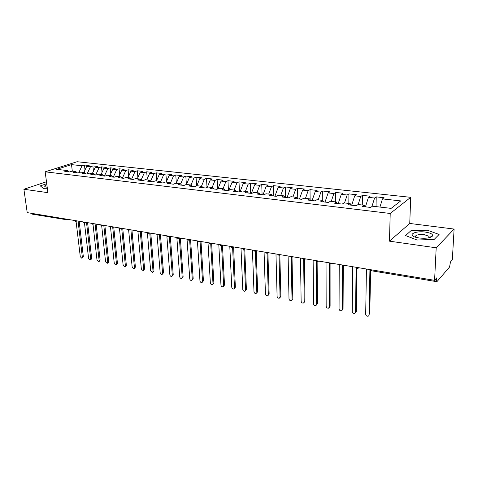 <?xml version="1.0" encoding="UTF-8"?>
<svg xmlns="http://www.w3.org/2000/svg" width="478" height="478" viewBox="0 0 478 478"><rect width="100%" height="100%" fill="white"/><g stroke="black" fill="none" stroke-linecap="round" stroke-linejoin="round"><path stroke-width="0.72" d="M428.826 237.793L429.178 237.441L428.927 236.251L428.874 237.781M454.1 229.064L409.754 223.453L389.462 241.163L436.193 247.801L454.1 229.064L452.337 259.769L450.455 261.95L449.583 266.993L436.904 281.703L371.514 270.787L371.065 269.777M410.704 197.324L77.095 161.725L45.171 171.817L390.215 213.475L410.704 197.324L409.754 223.453M322.722 191.027L322.758 200.396L320.863 201.579L328.446 202.475L330.334 201.28L336.333 201.979L334.463 203.186L342.212 204.094L344.052 202.881L350.183 203.598L348.366 204.823L356.289 205.755L358.076 204.518L364.344 205.253L362.581 206.496L370.677 207.452L372.416 206.191L391.1 208.378L400.731 200.915L382.472 198.902L384.091 197.731L376.228 196.87L374.585 198.035L368.448 197.354L370.115 196.201L362.426 195.365L360.729 196.506L354.724 195.843L356.439 194.707L348.91 193.889L347.165 195.012L341.286 194.361L343.055 193.249L335.675 192.443L333.889 193.548L328.135 192.915L329.94 191.815L322.722 191.027L320.887 192.114L315.253 191.493L317.099 190.411L310.025 189.641L308.155 190.71L302.634 190.101L304.522 189.037L297.591 188.284L295.679 189.336L290.271 188.738L292.195 187.693L285.402 186.952L283.454 187.985L278.154 187.4L280.12 186.372L273.458 185.649L271.48 186.665L266.282 186.091L268.278 185.082L261.753 184.371L259.733 185.368L254.643 184.807L256.674 183.815L250.269 183.116L248.219 184.102L243.23 183.552L245.292 182.572L239.012 181.885L236.933 182.859L232.033 182.315L234.124 181.353L227.964 180.678L225.861 181.634L221.057 181.108L223.172 180.158L217.131 179.495L214.998 180.439L210.284 179.919L212.429 178.981L206.496 178.336L204.339 179.262L199.714 178.754L201.883 177.828L196.064 177.195L193.883 178.109L189.342 177.607L191.535 176.699L185.823 176.077L183.612 176.98L179.154 176.49L181.371 175.587L175.761 174.978L173.538 175.868L169.158 175.384L171.399 174.5L165.89 173.896L163.643 174.775L159.341 174.303L161.6 173.43L156.192 172.839L153.922 173.705L149.704 173.239L151.98 172.379L146.668 171.799L144.38 172.654L140.233 172.194L142.528 171.345L137.306 170.777L135.005 171.62L130.93 171.172L133.243 170.335L128.11 169.774L125.792 170.604L121.788 170.162L124.119 169.337L119.076 168.788L116.74 169.606L112.808 169.17L115.15 168.358L110.197 167.82L107.843 168.626L103.977 168.196L106.337 167.396L101.467 166.864L99.101 167.659L95.301 167.24L97.673 166.452L92.881 165.926L90.503 166.714L86.769 166.302L89.153 165.519L84.445 165.006L85.006 170.007M323.702 201.913L322.781 200.396L316.908 199.714L314.978 200.885L307.557 200.013L309.517 198.848L303.775 198.179L301.791 199.332L294.538 198.478L296.539 197.336L290.911 196.679L288.891 197.808L281.787 196.972L283.824 195.849L278.321 195.209L276.26 196.321L269.299 195.502L271.379 194.397L265.983 193.769L263.892 194.863L257.074 194.056L259.19 192.975L253.902 192.353L251.775 193.435L245.095 192.646L247.246 191.576L242.065 190.973L239.902 192.036L233.36 191.266L235.54 190.214L230.468 189.617L228.275 190.662L221.858 189.909L224.074 188.87L219.097 188.29L216.875 189.318L210.589 188.577L212.829 187.561L207.948 186.988L205.695 188.003L199.535 187.274L201.8 186.271L197.02 185.715L194.737 186.707L188.696 185.996L190.991 185.01L186.301 184.46L183.994 185.44L178.067 184.741L180.385 183.773L175.785 183.235L173.454 184.197L167.641 183.516L169.983 182.554L165.466 182.028L163.112 182.978L157.411 182.309L159.772 181.365L155.338 180.845L152.966 181.783L147.367 181.126L149.751 180.194L145.402 179.686L143.012 180.612L137.515 179.961L139.917 179.047L135.65 178.545L133.237 179.459L127.841 178.82L130.261 177.918L126.073 177.428L123.641 178.33L118.347 177.702L120.785 176.812L116.668 176.334L114.224 177.219L109.02 176.603L111.476 175.725L107.431 175.253L104.969 176.125L99.86 175.522L102.328 174.655L98.36 174.195L95.881 175.056L90.862 174.464L93.347 173.61L89.446 173.156L86.954 174.004L82.025 173.418L84.522 172.576L80.686 172.128L78.183 172.97L73.337 172.397L75.847 171.566L72.076 171.124L69.561 171.949L64.799 171.387L67.32 170.568L56.703 169.332L71.521 164.617L82.055 165.782L84.445 165.006M86.769 166.302L83.817 172.498M90.503 166.714L87.068 173.962M67.32 170.568L68.73 171.853M95.301 167.24L92.356 173.49M99.101 167.659L95.648 175.026M75.847 171.566L77.245 172.857M103.977 168.196L101.037 174.506M107.843 168.626L104.395 176.059M84.522 172.576L85.909 173.878M112.808 169.17L109.874 175.54M116.74 169.606L113.298 177.105M93.347 173.61L94.722 174.918M121.788 170.162L118.861 176.585M125.792 170.604L122.356 178.174M102.328 174.655L103.69 175.976M130.93 171.172L128.008 177.655M135.005 171.62L131.575 179.256M111.476 175.725L112.826 177.051M140.233 172.194L137.317 178.742M144.38 172.654L141.034 180.2M120.785 176.812L122.117 178.145M149.704 173.239L146.794 179.847M153.922 173.705L150.66 181.156M130.261 177.918L131.587 179.262M159.341 174.303L156.443 180.977M163.643 174.775L160.465 182.112M139.917 179.047L141.225 180.397M169.158 175.384L166.266 182.124M173.538 175.868L170.455 183.08M149.751 180.194L151.042 181.556M179.154 176.49L176.274 183.289M183.612 176.98L180.636 184.054M159.772 181.365L161.044 182.739M189.342 177.607L186.468 184.484M193.883 178.109L191.003 185.028L192.204 186.408M169.983 182.554L171.238 183.94M199.714 178.754L196.805 185.805M204.339 179.262L201.483 186.235M180.385 183.773L181.622 185.165M210.284 179.919L207.291 187.286M214.998 180.439L212.154 187.484M221.057 181.108L217.968 188.81M225.861 181.634L223.029 188.75M201.8 186.271L203.001 187.681M232.033 182.315L228.854 190.387M236.933 182.859L234.118 190.047M212.829 187.561L214.001 188.983M243.23 183.552L239.944 192.013M248.219 184.102L245.423 191.367M224.074 188.87L225.222 190.304M254.643 184.807L251.368 193.387M259.733 185.368L256.955 192.712M235.54 190.214L236.67 191.654M266.282 186.091L263.031 194.761M271.48 186.665L268.714 194.086M247.246 191.576L248.351 193.028M278.154 187.4L274.928 196.165M283.454 187.985L280.711 195.484M259.19 192.975L260.265 194.432M290.271 188.738L287.063 197.593M295.679 189.336L292.96 196.918M271.379 194.397L272.43 195.866M302.634 190.101L299.455 199.057M308.155 190.71L305.454 198.376M283.824 195.849L284.846 197.33M315.253 191.493L312.098 200.545M320.887 192.114L318.211 199.864M296.539 197.336L297.525 198.83M328.135 192.915L325.01 202.069M333.889 193.548L331.242 201.387M309.517 198.848L310.473 200.354M341.286 194.361L338.197 203.622M347.165 195.012L344.542 202.941M354.724 195.843L351.665 205.211M360.729 196.506L358.136 204.524M336.333 201.979L337.223 203.509M368.448 197.354L365.431 206.837M374.585 198.035L371.89 206.574M350.183 203.598L351.037 205.134M434.938 279.929L436.587 280.204L436.707 277.885L434.586 280.335L436.193 247.801M436.587 280.204L436.904 281.703M382.472 198.902L379.932 207.07M364.344 205.253L365.156 206.801M67.565 219.898L32.056 214.108L31.207 213.278M46.474 181.765L23.9 189.252L27.21 212.614L434.586 280.335M389.462 241.163L390.215 213.475M23.9 189.252L47.902 192.658L45.171 171.817M405.577 235.57L417.049 240.016L434.138 239.454L439.097 234.459L427.38 230.193L410.931 230.743L405.577 235.57L410.931 230.743L427.38 230.193L439.097 234.459L434.138 239.454L417.049 240.016L405.577 235.57M43.319 188.362L47.316 188.207L43.319 188.362L40.295 185.876L43.319 188.362M46.73 183.719L40.295 185.876L46.73 183.719M71.521 164.617L72.303 171.154M82.055 165.782L78.697 172.797M376.228 196.87L376.031 206.616M359.325 267.823L357.365 268.427L356.893 267.423M362.426 195.365L362.288 205.008M348.91 193.889L348.832 203.443M335.675 192.443L335.658 201.901M310.025 189.641L310.126 199.81M297.591 188.284L297.758 198.854M285.402 186.952L285.629 197.426M273.458 185.649L273.739 196.022M261.753 184.371L262.081 194.648M250.269 183.116L250.651 193.303M239.012 181.885L239.442 191.977M227.964 180.678L228.436 190.585M217.131 179.495L217.627 188.971M206.496 178.336L207.016 187.406M196.064 177.195L196.601 185.894M185.823 176.077L186.378 184.472M175.761 174.978L176.346 183.122M165.89 173.896L166.475 181.634M156.192 172.839L156.778 180.194M146.668 171.799L147.254 178.796M137.306 170.777L137.897 177.434M128.11 169.774L128.702 176.113M119.076 168.788L119.661 174.829M110.197 167.82L110.777 173.574M101.467 166.864L102.041 172.355M92.881 165.926L93.455 171.166M345.522 265.529L343.592 266.127L343.102 265.129M332.013 263.288L330.113 263.874L329.599 262.882M318.796 261.09L316.92 261.669L316.388 260.689M305.854 258.939L304.002 259.512L303.452 258.538M289.961 256.298L291.329 257.397L290.779 256.429M280.765 254.768L278.967 255.336L278.375 254.368M268.6 252.743L266.826 253.31L266.222 252.348M256.668 250.777L254.935 251.32L254.308 250.37M244.999 248.823L243.242 249.367L242.633 248.429M233.551 246.917L231.812 247.461L231.191 246.523M222.324 245.053L220.609 245.59L219.97 244.658M211.312 243.218L209.651 243.762L208.97 242.83M200.509 241.426L198.872 241.964L198.179 241.037M189.915 239.663L188.26 240.189L187.591 239.275M179.519 237.936L177.882 238.456L177.207 237.548M169.32 236.24L167.742 236.765L167.013 235.857M159.305 234.573L157.704 235.086L157.005 234.19M149.471 232.941L147.887 233.449L147.182 232.559M139.815 231.334L138.297 231.848L137.539 230.958M130.339 229.757L128.833 230.271L128.062 229.38M121.024 228.209L119.542 228.717L118.759 227.833M111.876 226.691L110.412 227.193L109.623 226.315M102.889 225.198L101.438 225.694L100.643 224.821M94.058 223.728L92.624 224.224L91.818 223.357M84.451 222.718L83.907 222.766L83.148 221.911M75.936 221.296L75.387 221.344L74.622 220.495M430.78 237.219L430.212 237.01M366.435 269.006L365.688 314.273C365.975 315.749 366.835 316.388 368.269 316.179L369.004 315.444M370.599 270.393L369.787 314.243M369.924 269.586L369.094 314.96M352.686 266.724L352.238 311.56C352.519 313.012 353.356 313.646 354.754 313.449L355.477 312.737M356.797 268.218L356.283 311.531M356.092 267.602L355.572 312.236M339.219 264.483L339.063 308.908C339.344 310.336 340.163 310.957 341.519 310.778L343.061 308.872L342.224 310.108M343.294 266.037L343.061 308.872M342.559 265.565L342.332 309.565M326.044 262.291L326.163 306.302C326.438 307.707 327.239 308.328 328.559 308.161L329.36 306.948L330.107 306.273L329.234 307.545M328.667 262.733L330.089 263.868L330.107 306.273M329.312 263.509L329.36 306.948M313.138 260.146L313.52 303.757C313.795 305.137 314.578 305.753 315.862 305.591L317.422 303.721L316.514 305.03M317.129 261.699L317.422 303.721M316.34 261.454L316.657 304.39M419.164 238.002C425.898 238.653 430.337 238.008 432.476 236.06C433.128 234.274 430.768 232.947 425.384 232.087C415.28 230.581 406.999 234.883 415.717 237.285L419.164 238.002M428.927 236.251L424.345 234.698C417.784 234.298 414.856 235.14 415.579 237.225L415.609 237.255M46.862 184.723C44.382 185.637 44.036 186.39 45.816 186.994L47.191 187.227M300.495 258.048L301.134 301.26C301.409 302.622 302.174 303.225 303.428 303.082L304.988 301.224L304.044 302.562M304.45 259.542L304.988 301.224M303.644 259.399L304.211 301.881M288.109 255.987L288.999 298.81C289.268 300.148 290.015 300.752 291.233 300.614L292.805 298.774L291.831 300.136M292.022 257.403L292.805 298.774M291.198 257.361L292.01 299.419M275.973 253.967L277.097 296.414C277.365 297.734 278.094 298.326 279.289 298.2L280.054 297.005L280.861 296.378L279.857 297.758M279.851 255.282L280.861 296.378M279.009 255.342L280.054 297.005M264.083 251.996L265.433 294.06C265.696 295.362 266.413 295.948 267.572 295.834L268.325 294.645L269.15 294.024L268.116 295.422M267.913 253.179L269.15 294.024M267.059 253.334L268.325 294.645M252.426 250.054L253.991 291.753C254.254 293.032 254.953 293.617 256.089 293.51L257.666 291.711L256.608 293.134M256.214 251.117L257.666 291.711M255.348 251.35L256.829 292.327M240.996 248.154L242.77 289.489C243.033 290.755 243.714 291.335 244.826 291.233L245.555 290.05L246.403 289.453L245.316 290.881M244.742 249.062L246.403 289.453M243.864 249.385L245.555 290.05M229.787 246.29L231.758 287.272C232.021 288.515 232.69 289.088 233.772 288.999L235.355 287.23L234.244 288.676M233.599 246.923L235.355 287.23M232.601 247.443L234.495 287.822M218.793 244.461L220.956 285.091C221.218 286.322 221.876 286.89 222.933 286.806L223.638 285.635L224.511 285.049L223.381 286.501M222.449 245.071L224.511 285.049M221.553 245.525L223.638 285.635M208.008 242.669L210.356 282.958C210.619 284.165 211.264 284.733 212.292 284.649L213.875 282.916L212.722 284.374M211.629 243.272L213.875 282.916M210.714 243.637L212.991 283.484M197.426 240.912L199.953 280.861C200.21 282.05 200.844 282.612 201.853 282.54L203.431 280.813L202.26 282.283M201.005 241.51L203.431 280.813M200.079 241.778L202.535 281.381M187.041 239.239L189.736 278.799C189.993 279.977 190.614 280.532 191.6 280.466L192.276 279.307L193.178 278.758L191.989 280.228M190.585 239.777L193.178 278.758M189.641 239.932L192.276 279.307M176.866 237.811L179.71 276.774C179.967 277.939 180.57 278.489 181.538 278.429L182.202 277.276L183.11 276.732L181.909 278.202M180.355 238.074L183.11 276.732M179.387 238.11L182.202 277.276M166.876 236.311L169.857 274.79C170.114 275.937 170.712 276.487 171.656 276.427L172.307 275.286L173.227 274.742L172.008 276.218M170.317 236.407L173.227 274.742M169.332 236.347L172.307 275.286M157.059 234.794L160.184 272.842C160.441 273.972 161.026 274.515 161.946 274.462L162.586 273.326L163.518 272.795L162.281 274.27M160.459 234.764L163.518 272.795M159.455 234.626L162.586 273.326M147.421 233.264L150.684 270.924L152.41 272.532L153.044 271.402L153.982 270.877L152.733 272.352M150.773 233.156L153.982 270.877M149.757 232.989L153.044 271.402M137.951 231.74L141.345 269.042L143.047 270.638L143.663 269.508L144.607 268.995L143.352 270.47M141.267 231.573L144.607 268.995M140.239 231.406L143.663 269.508M128.648 230.217L132.167 267.19L133.84 268.773L134.449 267.65L135.399 267.142L134.133 268.618M131.922 230.02L135.399 267.142M130.888 229.852L134.449 267.65M118.311 227.761L119.494 228.705L123.151 265.374L124.794 266.939L125.391 265.828L126.353 265.326L125.075 266.796M122.744 228.496L126.353 265.326M121.699 228.323L125.391 265.828M110.52 227.205L114.284 263.587L115.903 265.141L116.489 264.029L117.457 263.539L116.166 265.003M113.722 226.996L117.457 263.539M112.671 226.823L116.489 264.029M101.683 225.718L105.572 261.83L107.162 263.372L107.735 262.267L108.709 261.783L108.136 262.882L107.419 263.241M104.861 225.526L108.709 261.783M103.798 225.347L107.735 262.267M93.001 224.248L97.004 260.104L98.57 261.627L99.131 260.528L100.111 260.05L99.544 261.149L98.809 261.508M96.144 224.074L100.111 260.05M95.08 223.895L99.131 260.528M84.463 222.79L88.579 258.401L90.115 259.918L90.671 258.825L91.657 258.353L91.101 259.446L90.348 259.805M87.582 222.652L91.657 258.353M86.506 222.473L90.671 258.825M76.068 221.35L80.292 256.734L81.804 258.234L82.347 257.146L83.339 256.68L82.796 257.767L82.025 258.126M79.157 221.248L83.339 256.68M78.075 221.069L82.347 257.146M68.456 219.474L67.069 219.952L66.245 219.103M293.175 256.829L291.353 257.403M85.377 222.282L83.955 222.772M76.844 220.866L75.44 221.35M369.936 269.592L371.514 270.787M355.883 267.256L357.341 268.421M342.129 264.967L343.568 266.121M315.492 260.54L316.896 261.663M302.592 258.395L303.978 259.506M277.587 254.236L278.937 255.33M265.463 252.223L266.796 253.298M253.579 250.245L254.905 251.314M241.934 248.309L243.242 249.367M230.516 246.415L231.812 247.461M219.324 244.551L220.609 245.59M208.348 242.728L209.615 243.756M197.575 240.936L198.836 241.952M179.34 238.134L179.674 237.96M187.012 239.179L188.26 240.189M169.116 236.455L169.487 236.269M176.645 237.458L177.882 238.456M159.084 234.806L159.491 234.608M166.475 235.768L167.7 236.753M149.244 233.186L149.68 232.971M156.485 234.106L157.704 235.086M139.576 231.591L140.042 231.37M146.68 232.475L147.887 233.449M130.082 230.032L130.578 229.799M137.055 230.874L138.256 231.836M120.761 228.49L121.287 228.251M127.602 229.303L128.791 230.259M111.601 226.978L112.151 226.733M102.609 225.496L103.182 225.246M109.187 226.243L110.364 227.181M93.766 224.033L94.363 223.776M100.225 224.756L101.39 225.682M85.078 222.599L85.699 222.336M91.418 223.286L92.571 224.212M76.54 221.183L77.179 220.92M82.754 221.852L83.907 222.766M68.145 219.796L68.808 219.527M74.245 220.436L75.387 221.344M429.178 237.441L432.476 236.06"/></g></svg>
